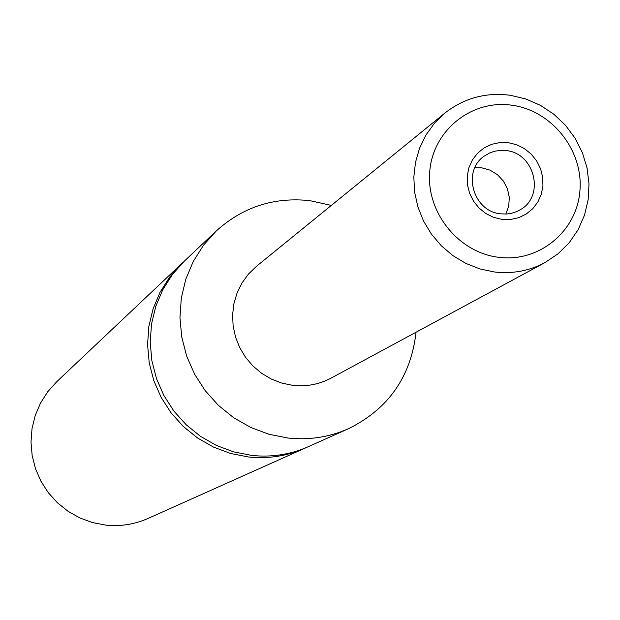 <?xml version="1.0" encoding="UTF-8"?>
<svg xmlns="http://www.w3.org/2000/svg" width="620" height="620" viewBox="0 0 620 620"><rect width="100%" height="100%" fill="white"/><g stroke="black" fill="none" stroke-linecap="round" stroke-linejoin="round"><path stroke-width="0.93" d="M306.66 447.415L304.893 448.221C286.967 456.134 268.142 459.048 248.419 456.963L230.624 453.476L213.551 447.121L197.656 438.061L183.373 426.537L171.089 412.858L161.13 397.381L153.775 380.533L149.211 362.77L147.56 344.565L148.87 326.415L153.086 308.799L160.092 292.19L169.686 277.024L183.04 262.392M508.361 142.693L499.867 142.546L491.637 144.328L484.065 147.948L477.547 153.233L472.409 159.913L468.914 167.663L467.232 176.088L467.457 184.76L469.58 193.254L473.494 201.128L478.996 207.995L485.817 213.497L493.605 217.364L501.968 219.403L510.485 219.511L518.723 217.682L526.271 214.016L532.758 208.7L537.85 201.996L541.307 194.254L542.95 185.853L542.694 177.212L540.57 168.772L536.672 160.936L531.201 154.109L524.427 148.622L516.685 144.755L508.361 142.693M506.036 150.575L501.154 150.327L494.745 151.195L490.164 152.729L484.577 155.883C461.637 170.663 473.037 211.645 500.759 213.838L506.672 214.024L511.035 213.412L516.6 211.637L520.467 209.614C545.189 195.897 534.634 152.931 506.036 150.575M505.85 214.063L508.749 206.018L509.307 197.377L507.47 188.837L503.386 181.048L497.387 174.639L489.932 170.097L481.608 167.795L474.866 167.687M544.903 262.632L331.142 378.084C319.23 384.4 306.474 386.834 292.88 385.369L281.906 383.137L271.397 379.091L261.663 373.333L252.983 366.025L245.597 357.376L239.723 347.634L235.53 337.079L233.128 326.012L232.593 314.743L233.934 303.591L237.103 292.888L242.017 282.922L248.535 273.978L256.463 266.305L444.943 113.018L434.535 123.124L425.994 134.951L419.585 148.165L415.485 162.386L413.819 177.227L414.64 192.246L417.927 207.034L423.592 221.154L431.481 234.205L441.347 245.815L452.933 255.642L465.884 263.415L479.841 268.91L494.396 271.986C512.399 274.055 529.232 270.94 544.903 262.632L558.008 253.844L569.199 242.738L578.111 229.71L584.482 215.233L588.14 199.787L589 183.884L587.055 168.005L582.389 152.652L575.151 138.299L565.564 125.387L553.923 114.312L540.593 105.431L525.977 99.029L510.524 95.317C486.127 92.078 464.264 97.983 444.943 113.018M416.067 332.219C410.889 376.851 388.329 409.029 348.401 428.746C329.251 437.193 309.124 440.293 288.021 438.038L268.979 434.279L250.705 427.451L233.686 417.725L218.387 405.356L205.22 390.678L194.541 374.085L186.643 356.027L181.738 336.986L179.947 317.487L181.319 298.042L185.799 279.186L193.277 261.415L203.523 245.202L216.264 230.973C242.885 206.94 274.102 196.834 309.93 200.655L331.344 205.406M348.401 428.746L308.442 446.632C290.423 454.592 271.49 457.514 251.65 455.413L233.756 451.91L216.581 445.517L200.593 436.403L186.233 424.808L173.871 411.045L163.858 395.483L156.457 378.533L151.869 360.662L150.203 342.356L151.513 324.097L155.752 306.381L162.797 289.679L172.445 274.428L184.442 261.036L216.264 230.973M304.893 448.221L148.01 518.46C134.571 524.388 120.489 526.605 105.772 525.117L92.512 522.582L79.802 517.925L67.991 511.252L57.389 502.75L48.282 492.644L40.92 481.197L35.503 468.72L32.163 455.553L31 442.045L32.031 428.552L35.239 415.439L40.517 403.062L47.732 391.739L56.684 381.765L181.614 263.709M498.805 257.323C539.144 262.624 577.026 231.19 579.94 190.627C583.451 150.141 551.513 110.236 511.492 105.167C471.525 99.502 433.047 130.324 429.761 171.252C425.886 212.102 458.42 252.627 498.805 257.323"/></g></svg>
